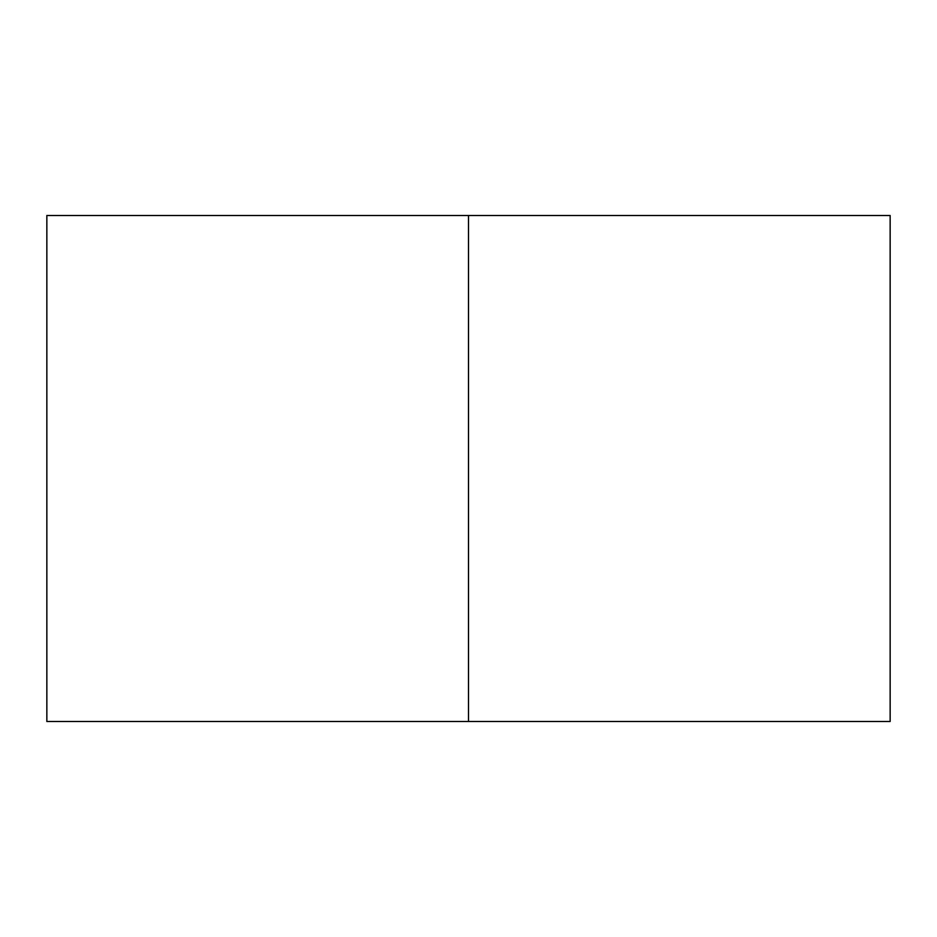 <?xml version="1.0" encoding="UTF-8"?>
<svg xmlns="http://www.w3.org/2000/svg" width="937" height="937" viewBox="0 0 937 937"><rect width="100%" height="100%" fill="white"/><g stroke="black" fill="none" stroke-linecap="round" stroke-linejoin="round"><path stroke-width="1.41" d="M468.5 215.51L46.85 215.51L46.85 721.49L890.15 721.49L890.15 215.51L468.5 215.51L468.5 721.49"/></g></svg>
